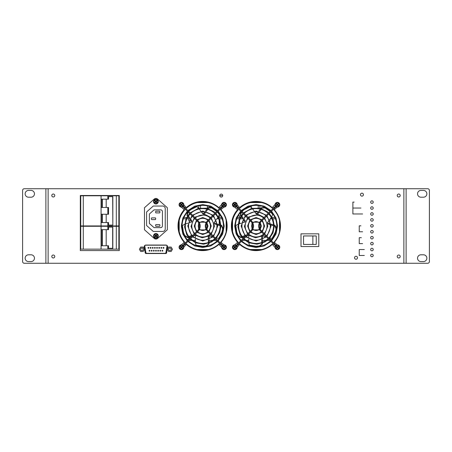 <?xml version="1.0" encoding="UTF-8"?>
<svg xmlns="http://www.w3.org/2000/svg" width="452" height="452" viewBox="0 0 452 452"><rect width="100%" height="100%" fill="white"/><g stroke="black" fill="none" stroke-linecap="round" stroke-linejoin="round"><path stroke-width="0.68" d="M276.743 226.785L276.025 226.785M182.438 226.785L182.111 226.785M184.495 235.69L184.648 235.255M274.053 235.255L274.584 235.255M271.771 239.487L270.132 239.487M188.733 237.673L188.733 239.481L187.083 239.487M145.098 252.193L145.838 252.193M165.98 252.193L166.72 252.193M273.42 209.293A24.142 24.142 0 0 1 273.46 242.814M272.889 243.391A24.142 24.142 0 0 1 239.289 243.43M238.718 242.86A24.142 24.142 0 0 1 238.758 209.253M239.334 208.677A24.142 24.142 0 0 1 272.85 208.722M220.062 209.293A24.142 24.142 0 0 1 220.096 242.814M219.525 243.391A24.142 24.142 0 0 1 185.93 243.43M185.354 242.86A24.142 24.142 0 0 1 185.393 209.253M185.97 208.677A24.142 24.142 0 0 1 219.486 208.722M89.869 226.277A1.48 1.48 0 0 1 89.846 225.938M92.807 225.938A1.48 1.48 0 0 1 92.784 226.277M154.059 227.638L149.386 223.486L149.386 213.999L154.059 209.852L160.652 209.852A1.78 1.78 0 0 1 162.432 211.626L162.432 225.859A1.78 1.78 0 0 1 160.652 227.638L154.059 227.638M155.234 217.898A0.424 0.424 0 0 1 155.657 218.322L155.657 219.169A0.424 0.424 0 0 1 155.234 219.593L151.844 219.593A0.424 0.424 0 0 1 151.42 219.169L151.42 218.322A0.424 0.424 0 0 1 151.844 217.898L155.234 217.898M159.466 224.587A0.424 0.424 0 0 1 159.889 225.011L159.889 225.859A0.424 0.424 0 0 1 159.466 226.282L156.081 226.282A0.424 0.424 0 0 1 155.657 225.859L155.657 225.011A0.424 0.424 0 0 1 156.081 224.587L159.466 224.587M159.466 211.208A0.424 0.424 0 0 1 159.889 211.626L159.889 212.474A0.424 0.424 0 0 1 159.466 212.898L156.081 212.898A0.424 0.424 0 0 1 155.657 212.474L155.657 211.626A0.424 0.424 0 0 1 156.081 211.208L159.466 211.208M165.229 228.91A2.542 2.542 0 0 1 162.686 231.447L153.262 231.447L146.595 225.52L146.595 211.965L153.262 206.039L162.686 206.039A2.542 2.542 0 0 1 165.229 208.581L165.229 228.91A2.542 2.542 0 0 1 162.686 231.447L153.262 231.447L146.595 225.52L146.595 211.965L153.262 206.039M246.425 208.214L245.685 208.214M266.539 208.214L265.629 208.214M260.968 208.214L259.894 208.214M259.877 208.208L259.815 205.722M258.256 205.496L258.194 207.937M251.385 207.276L251.352 205.942M213.174 208.214L212.27 208.214M209.039 207.27L209.016 206.361M207.423 205.92L207.366 208.214L206.536 208.214M200.581 207.943L200.524 205.507M198.959 205.739L198.727 208.214M193.066 208.214L192.32 208.214M272.358 213.293L271.759 213.293M257.278 213.293L255.781 213.293M240.453 213.293L239.859 213.293M219 213.293L218.401 213.293M203.914 213.293L202.417 213.293M187.094 213.293L186.501 213.293M249.764 206.389L249.753 206.79M222.717 195.569A1.48 1.48 0 0 1 220.497 196.857A1.48 1.48 0 0 1 220.497 194.287A1.48 1.48 0 0 1 222.717 195.569L219.751 195.569M312.863 235.95L316.247 235.95L316.247 244.425L312.863 244.425L312.863 235.95L303.541 235.95L303.541 244.425L303.541 235.95M301.004 246.538L301.004 233.837L318.79 233.837L318.79 246.538L301.004 246.538M303.541 244.425L312.863 244.425M316.247 235.95L316.247 244.425M275.449 218.802L272.833 218.802M271.946 218.802L270.29 218.802M242.764 218.802L240.272 218.802M239.39 218.802L236.769 218.802M222.09 218.802L219.469 218.802M218.582 218.802L216.932 218.802M189.405 218.802L186.913 218.802M186.026 218.802L183.41 218.802M183.93 217.531L186.636 217.531M187.557 217.531L188.484 217.531M218.858 217.531L221.565 217.531M237.294 217.531L239.995 217.531M240.922 217.531L241.843 217.531M272.223 217.531L274.923 217.531M270.042 219.141L270.042 220.536M270.042 223.457L270.042 223.78M270.042 238.249L270.042 239.402M269.895 240.402L267.318 240.402M265.945 240.402L262.505 240.402M248.741 240.402L246.272 240.402M244.905 240.402L242.323 240.402M216.536 240.402L213.954 240.402M212.587 240.402L209.146 240.402M195.377 240.402L192.914 240.402M191.541 240.402L188.959 240.402M238.153 215.836L239.554 215.836L239.554 217.531M239.554 220.655L239.554 223.723M188.733 220.751L188.733 218.802M220.7 215.836L219.226 215.836L219.226 217.531M219.226 224.604L219.226 220.412M267.392 222.791L269.121 220.418M269.669 219.661L271.262 217.463M271.782 216.745L272.669 214.502L270.663 212.05M270.093 211.474L265.041 207.909A20.244 20.244 0 0 0 264.296 207.558L261.307 207.75A19.029 19.029 0 0 1 262.12 208.005L265.041 207.909M262.12 208.005L261.635 208.671M261.132 209.366L259.606 211.468M259.086 212.18L257.493 214.378M262.584 235.825L265.392 236.741M266.284 237.029L266.646 237.147M268.341 237.695L268.878 237.871M269.72 238.147L272.138 238.294L275.279 232.288L276.053 229.006A20.244 20.244 0 0 0 276.155 228.187L275.048 225.401A19.029 19.029 0 0 1 275.059 226.26L274.33 226.023L273.019 219.248L269.273 213.44M248.741 235.215L248.741 238.136M248.741 239.08L248.741 241.809M248.741 242.696L249.346 245.142L256.03 246.278L259.392 245.995A20.244 20.244 0 0 0 260.205 245.843L262.505 243.927A19.029 19.029 0 0 1 261.697 244.199L259.392 245.995M245.046 221.938L242.306 222.83M241.413 223.118L238.825 223.96M237.978 224.237L235.791 225.582L236.775 232.288L238.085 235.402A20.244 20.244 0 0 0 238.481 236.125L241.012 237.724A19.029 19.029 0 0 1 240.504 237.04L238.085 235.402M256.51 214.299L254.787 211.926M254.239 211.174L252.64 208.977M252.12 208.259L250.205 206.649L244.131 209.655L242.046 211.395M272.635 237.611L272.641 237.605A20.244 20.244 0 0 1 272.138 238.294M267.431 222.926L270.104 223.796M270.963 224.073L273.483 224.893M274.307 225.164L275.048 225.401M261.697 244.199L261.697 243.374M261.697 242.521L261.697 239.933M261.697 239.057L261.697 236.362M240.82 216.124L240.272 215.367A19.029 19.029 0 0 1 240.763 214.672L241.571 211.864M240.763 214.672L241.306 215.412M241.809 216.107L243.334 218.209M243.854 218.921L245.447 221.113M240.504 237.04L241.379 236.752M242.193 236.492L244.656 235.69M245.492 235.419L246.476 235.096M256.544 214.299L258.205 212.022M258.736 211.287L260.301 209.135M260.81 208.434L261.307 207.75M245.086 221.994L243.43 219.712M242.893 218.977L241.334 216.83M248.775 235.204L246.911 235.808M245.216 236.356L242.724 237.17M241.899 237.436L241.012 237.724M262.505 235.882L262.505 238.679M262.505 239.583L262.505 242.227M262.505 243.091L262.505 243.927M273.517 225.757L271.053 224.955M270.217 224.684L267.646 223.847M241.475 211.965A20.244 20.244 0 0 0 241.006 212.463L240.272 215.367M249.397 206.909L249.391 206.909A20.244 20.244 0 0 1 250.205 206.649M235.791 226.435L235.791 226.435A20.244 20.244 0 0 1 235.791 225.582M275.059 226.26L276.053 229.006M250.154 245.408L250.154 245.408A20.244 20.244 0 0 1 249.346 245.142M263.228 202.552L248.594 202.552M279.511 232.927L279.511 219.18M248.764 249.515L263.2 249.515M232.548 218.485L232.548 233.458M250.945 201.942L260.883 201.942M280.116 221.785L280.116 230.322M260.804 250.125L251.159 250.125M231.938 231.192L231.938 220.751M259.877 228.407A4.452 4.452 0 0 0 259.877 223.667M259.307 222.932A4.452 4.452 0 0 0 252.911 222.932M252.34 223.667A4.452 4.452 0 0 0 252.34 228.407M252.911 229.136A4.452 4.452 0 0 0 259.307 229.136M261.827 231.181A7.695 7.695 0 0 0 261.827 220.887M261.256 220.316A7.695 7.695 0 0 0 250.967 220.316M250.391 220.887A7.695 7.695 0 0 0 250.391 231.181M250.967 231.757A7.695 7.695 0 0 0 261.25 231.757M264.121 233.475A10.933 10.933 0 0 0 264.121 218.593M263.544 218.022A10.933 10.933 0 0 0 248.673 218.022M248.103 218.593A10.933 10.933 0 0 0 248.103 233.475M248.673 234.046A10.933 10.933 0 0 0 263.544 234.046M266.409 235.769A14.17 14.17 0 0 0 266.409 216.305M265.838 215.728A14.17 14.17 0 0 0 246.38 215.728M245.809 216.305A14.17 14.17 0 0 0 245.809 235.769M246.38 236.339A14.17 14.17 0 0 0 265.838 236.339M268.703 238.057A17.408 17.408 0 0 0 268.703 214.011M268.126 213.44A17.408 17.408 0 0 0 244.091 213.44M243.521 214.011A17.408 17.408 0 0 0 243.521 238.057M244.091 238.628A17.408 17.408 0 0 0 268.126 238.628M270.991 240.345A20.651 20.651 0 0 0 270.991 211.722M270.42 211.146A20.651 20.651 0 0 0 241.797 211.146M241.227 211.722A20.651 20.651 0 0 0 241.227 240.345M241.803 240.922A20.651 20.651 0 0 0 270.42 240.922M275.471 206.101L274.748 206.824L275.325 207.4L274.98 207.739A0.407 0.407 0 0 0 274.98 207.169A0.407 0.407 0 0 0 274.409 207.169A0.407 0.407 0 0 0 274.409 207.739A0.407 0.407 0 0 0 274.98 207.739L274.635 208.084L274.059 207.508L260.832 220.74L261.403 221.31A6.678 6.678 0 0 0 261.403 230.757L260.832 231.334C257.928 227.802 257.928 224.271 260.832 220.74M274.98 207.739A0.407 0.407 0 0 0 274.98 207.169M261.403 221.31L274.63 208.084L274.347 207.796M274.404 244.329A0.407 0.407 0 0 0 274.404 244.905A0.407 0.407 0 0 0 274.974 244.905A0.407 0.407 0 0 0 274.974 244.329A0.407 0.407 0 0 0 274.404 244.329M274.404 244.905A0.407 0.407 0 0 0 274.974 244.905A0.407 0.407 0 0 0 274.974 244.329L274.63 243.99L274.059 244.56L275.432 245.933M236.741 206.095L237.469 206.824L236.899 207.4L237.582 208.084L250.815 221.31L251.391 220.74L238.159 207.508L237.588 208.084L238.159 207.513L237.814 207.169A0.407 0.407 0 0 1 237.814 207.739A0.407 0.407 0 0 1 237.238 207.739A0.407 0.407 0 0 1 237.238 207.169A0.407 0.407 0 0 1 237.814 207.169L237.814 207.169A0.407 0.407 0 0 0 237.238 207.169M250.815 221.31A6.678 6.678 0 0 1 250.815 230.757L251.391 231.334C254.295 227.802 254.295 224.271 251.391 220.74M237.588 243.99L238.159 244.56L237.82 244.905A0.407 0.407 0 0 1 237.243 244.905A0.407 0.407 0 0 1 237.243 244.329A0.407 0.407 0 0 1 237.82 244.329A0.407 0.407 0 0 1 237.82 244.905A0.407 0.407 0 0 1 237.243 244.905A0.407 0.407 0 0 1 237.243 244.329L250.815 230.757M278.782 246.233L277.765 247.25L278.782 248.267L278.426 248.628L277.404 247.611L276.387 248.628L276.031 248.267L277.048 247.25L276.031 246.233L276.387 245.871L277.404 246.888L278.426 245.871L278.782 246.233M275.036 247.25A2.373 2.373 0 0 0 277.404 249.623A2.373 2.373 0 0 0 279.777 247.25A2.373 2.373 0 0 0 277.404 244.877A2.373 2.373 0 0 0 275.036 247.25M236.181 246.233L235.159 247.25L236.181 248.267L235.82 248.628L234.803 247.611L233.786 248.628L233.424 248.267L234.441 247.25L233.424 246.233L233.786 245.871L234.803 246.888L235.82 245.871L236.181 246.233M232.43 247.25A2.373 2.373 0 0 0 234.803 249.623A2.373 2.373 0 0 0 237.176 247.25A2.373 2.373 0 0 0 234.803 244.877A2.373 2.373 0 0 0 232.43 247.25M278.782 203.711L277.765 204.728L278.782 205.75L278.426 206.106L277.404 205.089L276.387 206.106L276.031 205.75L277.048 204.728L276.031 203.711L276.387 203.355L277.404 204.372L278.426 203.355L278.782 203.711M275.036 204.728A2.373 2.373 0 0 0 277.404 207.101A2.373 2.373 0 0 0 279.777 204.728A2.373 2.373 0 0 0 277.404 202.36A2.373 2.373 0 0 0 275.036 204.728M236.181 203.711L235.159 204.728L236.181 205.75L235.82 206.106L234.803 205.089L233.786 206.106L233.424 205.75L234.441 204.728L233.424 203.711L233.786 203.355L234.803 204.372L235.82 203.355L236.181 203.711M232.43 204.728A2.373 2.373 0 0 0 234.803 207.101A2.373 2.373 0 0 0 237.176 204.728A2.373 2.373 0 0 0 234.803 202.36A2.373 2.373 0 0 0 232.43 204.728M152.087 250.73A0.424 0.424 0 0 1 151.663 251.154A0.424 0.424 0 0 1 151.239 250.73A0.424 0.424 0 0 1 151.663 250.306A0.424 0.424 0 0 1 152.087 250.73M148.849 247.849A0.424 0.424 0 0 1 148.431 248.272A0.424 0.424 0 0 1 148.007 247.849A0.424 0.424 0 0 1 148.431 247.425A0.424 0.424 0 0 1 148.849 247.849M153.155 247.849A0.424 0.424 0 0 1 152.731 248.272A0.424 0.424 0 0 1 152.307 247.849A0.424 0.424 0 0 1 152.731 247.425A0.424 0.424 0 0 1 153.155 247.849M156.392 250.73A0.424 0.424 0 0 1 155.968 251.154A0.424 0.424 0 0 1 155.544 250.73A0.424 0.424 0 0 1 155.968 250.306A0.424 0.424 0 0 1 156.392 250.73M160.692 250.73A0.424 0.424 0 0 1 160.268 251.154A0.424 0.424 0 0 1 159.844 250.73A0.424 0.424 0 0 1 160.268 250.306A0.424 0.424 0 0 1 160.692 250.73M157.46 247.849A0.424 0.424 0 0 1 157.036 248.272A0.424 0.424 0 0 1 156.612 247.849A0.424 0.424 0 0 1 157.036 247.425A0.424 0.424 0 0 1 157.46 247.849M161.76 247.849A0.424 0.424 0 0 1 161.336 248.272A0.424 0.424 0 0 1 160.912 247.849A0.424 0.424 0 0 1 161.336 247.425A0.424 0.424 0 0 1 161.76 247.849M163.912 247.849A0.424 0.424 0 0 1 163.488 248.272A0.424 0.424 0 0 1 163.065 247.849A0.424 0.424 0 0 1 163.488 247.425A0.424 0.424 0 0 1 163.912 247.849M159.607 247.849A0.424 0.424 0 0 1 159.183 248.272A0.424 0.424 0 0 1 158.759 247.849A0.424 0.424 0 0 1 159.183 247.425A0.424 0.424 0 0 1 159.607 247.849M162.844 250.73A0.424 0.424 0 0 1 162.421 251.154A0.424 0.424 0 0 1 161.997 250.73A0.424 0.424 0 0 1 162.421 250.306A0.424 0.424 0 0 1 162.844 250.73M158.539 250.73A0.424 0.424 0 0 1 158.121 251.154A0.424 0.424 0 0 1 157.697 250.73A0.424 0.424 0 0 1 158.121 250.306A0.424 0.424 0 0 1 158.539 250.73M155.307 247.849A0.424 0.424 0 0 1 154.883 248.272A0.424 0.424 0 0 1 154.46 247.849A0.424 0.424 0 0 1 154.883 247.425A0.424 0.424 0 0 1 155.307 247.849M151.002 247.849A0.424 0.424 0 0 1 150.578 248.272A0.424 0.424 0 0 1 150.154 247.849A0.424 0.424 0 0 1 150.578 247.425A0.424 0.424 0 0 1 151.002 247.849M154.239 250.73A0.424 0.424 0 0 1 153.816 251.154A0.424 0.424 0 0 1 153.392 250.73A0.424 0.424 0 0 1 153.816 250.306A0.424 0.424 0 0 1 154.239 250.73M149.934 250.73A0.424 0.424 0 0 1 149.51 251.154A0.424 0.424 0 0 1 149.087 250.73A0.424 0.424 0 0 1 149.51 250.306A0.424 0.424 0 0 1 149.934 250.73M165.104 253.335L146.714 253.335A0.814 0.814 0 0 1 145.911 252.657L144.826 246.154A0.814 0.814 0 0 1 145.629 245.204L166.189 245.204A0.814 0.814 0 0 1 166.991 246.154L165.907 252.657A0.814 0.814 0 0 1 165.104 253.335M171.155 249.272A1.271 1.271 0 0 1 169.884 250.544A1.271 1.271 0 0 1 168.613 249.272A1.271 1.271 0 0 1 169.884 248.001A1.271 1.271 0 0 1 171.155 249.272A1.271 1.271 0 0 0 169.884 248.024A1.271 1.271 0 0 0 168.613 249.284M167.347 249.272L168.613 247.069L171.155 247.069L172.427 249.272L171.155 251.47L168.613 251.47L167.347 249.272M143.205 249.272A1.271 1.271 0 0 1 141.934 250.544A1.271 1.271 0 0 1 140.662 249.272A1.271 1.271 0 0 1 141.934 248.001A1.271 1.271 0 0 1 143.205 249.272A1.271 1.271 0 0 0 141.934 248.024A1.271 1.271 0 0 0 140.662 249.284M139.391 249.272L140.662 247.069L143.205 247.069L144.476 249.272L143.205 251.47L140.662 251.47L139.391 249.272M214.033 222.791L215.757 220.418M216.305 219.661L217.904 217.463M218.423 216.745L219.305 214.502L217.305 212.05M216.734 211.474L211.677 207.909A20.244 20.244 0 0 0 210.931 207.558L207.943 207.75A19.029 19.029 0 0 1 208.756 208.005L211.677 207.909M208.756 208.005L208.276 208.671M207.773 209.366L206.242 211.468M205.728 212.18L204.134 214.378M209.225 235.825L212.033 236.741M212.92 237.029L213.282 237.147M214.982 237.695L215.514 237.871M216.361 238.147L218.774 238.294L221.921 232.288L222.695 229.006A20.244 20.244 0 0 0 222.796 228.187L221.683 225.401A19.029 19.029 0 0 1 221.695 226.26L220.966 226.023L219.655 219.248L215.915 213.44M195.377 235.215L195.377 238.136M195.377 239.08L195.377 241.809M195.377 242.696L195.987 245.142L202.665 246.278L206.033 245.995A20.244 20.244 0 0 0 206.841 245.843L209.146 243.927A19.029 19.029 0 0 1 208.338 244.199L206.033 245.995M191.688 221.938L188.947 222.83M188.055 223.118L185.461 223.96M184.619 224.237L182.427 225.582L183.416 232.288L184.721 235.402A20.244 20.244 0 0 0 185.117 236.125L187.653 237.724A19.029 19.029 0 0 1 187.145 237.04L184.721 235.402M203.151 214.299L201.422 211.926M200.874 211.174L199.281 208.977M198.761 208.259L196.84 206.649L190.767 209.655L188.687 211.395M219.276 237.611L219.276 237.605A20.244 20.244 0 0 1 218.774 238.294M214.073 222.926L216.74 223.796M217.598 224.073L220.118 224.893M220.949 225.164L221.683 225.401M208.338 244.199L208.338 243.374M208.338 242.521L208.338 239.933M208.338 239.057L208.338 236.362M187.461 216.124L186.908 215.367A19.029 19.029 0 0 1 187.405 214.672L188.213 211.864M187.405 214.672L187.947 215.412M188.45 216.107L189.976 218.209M190.495 218.921L192.089 221.113M187.145 237.04L188.015 236.752M188.829 236.492L191.292 235.69M192.128 235.419L193.117 235.096M203.185 214.299L204.841 212.022M205.377 211.287L206.937 209.135M207.451 208.434L207.943 207.75M191.727 221.994L190.066 219.712M189.535 218.977L187.97 216.83M195.411 235.204L193.552 235.808M191.857 236.356L189.365 237.17M188.54 237.436L187.653 237.724M209.146 235.882L209.146 238.679M209.146 239.583L209.146 242.227M209.146 243.091L209.146 243.927M220.158 225.757L217.689 224.955M216.853 224.684L214.282 223.847M188.111 211.965A20.244 20.244 0 0 0 187.648 212.463L186.908 215.367M196.032 206.909L196.032 206.909A20.244 20.244 0 0 1 196.84 206.649M182.427 226.435L182.427 226.435A20.244 20.244 0 0 1 182.427 225.582M221.695 226.26L222.695 229.006M196.795 245.408L196.795 245.408A20.244 20.244 0 0 1 195.987 245.142M209.869 202.552L195.236 202.552M226.153 232.927L226.153 219.18M195.4 249.515L209.841 249.515M179.184 218.485L179.184 233.458M197.58 201.942L207.519 201.942M226.757 221.785L226.757 230.322M207.44 250.125L197.801 250.125M178.58 231.192L178.58 220.751M206.519 228.407A4.452 4.452 0 0 0 206.519 223.667M205.948 222.932A4.452 4.452 0 0 0 199.552 222.932M198.976 223.667A4.452 4.452 0 0 0 198.976 228.407M199.552 229.136A4.452 4.452 0 0 0 205.948 229.136M208.462 231.181A7.695 7.695 0 0 0 208.462 220.887M207.892 220.316A7.695 7.695 0 0 0 197.603 220.316M197.032 220.887A7.695 7.695 0 0 0 197.032 231.181M197.603 231.757A7.695 7.695 0 0 0 207.892 231.757M210.756 233.475A10.933 10.933 0 0 0 210.756 218.593M210.186 218.022A10.933 10.933 0 0 0 195.315 218.022M194.739 218.593A10.933 10.933 0 0 0 194.739 233.475M195.315 234.046A10.933 10.933 0 0 0 210.186 234.046M213.05 235.769A14.17 14.17 0 0 0 213.05 216.305M212.474 215.728A14.17 14.17 0 0 0 193.021 215.728M192.45 216.305A14.17 14.17 0 0 0 192.45 235.769M193.021 236.339A14.17 14.17 0 0 0 212.474 236.339M215.338 238.057A17.408 17.408 0 0 0 215.338 214.011M214.768 213.44A17.408 17.408 0 0 0 190.727 213.44M190.156 214.011A17.408 17.408 0 0 0 190.156 238.057M190.727 238.628A17.408 17.408 0 0 0 214.768 238.628M217.632 240.345A20.651 20.651 0 0 0 217.632 211.722M217.056 211.146A20.651 20.651 0 0 0 188.439 211.146M187.868 211.722A20.651 20.651 0 0 0 187.868 240.345M188.439 240.922A20.651 20.651 0 0 0 217.056 240.922M220.988 207.801L220.695 207.508L207.468 220.74L208.039 221.31A6.678 6.678 0 0 0 208.039 230.757L207.468 231.334C204.564 227.802 204.564 224.271 207.468 220.74M221.045 207.739A0.407 0.407 0 0 0 221.616 207.739A0.407 0.407 0 0 0 221.616 207.169A0.407 0.407 0 0 0 221.045 207.169A0.407 0.407 0 0 0 221.045 207.739M208.039 221.31L221.616 207.739A0.407 0.407 0 0 0 221.616 207.169A0.407 0.407 0 0 0 221.045 207.169L220.7 207.513M221.039 244.329A0.407 0.407 0 0 0 221.039 244.905A0.407 0.407 0 0 0 221.616 244.905A0.407 0.407 0 0 0 221.616 244.329A0.407 0.407 0 0 0 221.039 244.329M221.039 244.905A0.407 0.407 0 0 0 221.616 244.905A0.407 0.407 0 0 0 221.616 244.329L221.271 243.99L220.695 244.56L222.073 245.933M183.376 206.095L184.105 206.824L183.535 207.4L197.456 221.31L198.027 220.74L184.8 207.508L184.224 208.084L184.795 207.513L184.45 207.169A0.407 0.407 0 0 1 184.45 207.739A0.407 0.407 0 0 1 183.879 207.739A0.407 0.407 0 0 1 183.879 207.169A0.407 0.407 0 0 1 184.45 207.169L184.45 207.169A0.407 0.407 0 0 0 183.879 207.169M197.456 221.31A6.678 6.678 0 0 1 197.456 230.757L198.027 231.334C200.931 227.802 200.931 224.271 198.027 220.74M184.224 243.99L184.8 244.56L184.456 244.905A0.407 0.407 0 0 1 183.885 244.905A0.407 0.407 0 0 1 183.885 244.329A0.407 0.407 0 0 1 184.456 244.329A0.407 0.407 0 0 1 184.456 244.905A0.407 0.407 0 0 1 183.885 244.905A0.407 0.407 0 0 1 183.885 244.329L197.456 230.757M225.424 246.233L224.401 247.25L225.424 248.267L225.062 248.628L224.045 247.611L223.028 248.628L222.666 248.267L223.683 247.25L222.666 246.233L223.028 245.871L224.045 246.888L225.062 245.871L225.424 246.233M221.672 247.25A2.373 2.373 0 0 0 224.045 249.623A2.373 2.373 0 0 0 226.418 247.25A2.373 2.373 0 0 0 224.045 244.877A2.373 2.373 0 0 0 221.672 247.25M182.817 246.233L181.8 247.25L182.817 248.267L182.455 248.628L181.438 247.611L180.421 248.628L180.06 248.267L181.082 247.25L180.06 246.233L180.421 245.871L181.438 246.888L182.455 245.871L182.817 246.233M179.071 247.25A2.373 2.373 0 0 0 181.438 249.623A2.373 2.373 0 0 0 183.811 247.25A2.373 2.373 0 0 0 181.438 244.877A2.373 2.373 0 0 0 179.071 247.25M225.424 203.711L224.401 204.728L225.424 205.75L225.062 206.106L224.045 205.089L223.028 206.106L222.666 205.75L223.683 204.728L222.666 203.711L223.028 203.355L224.045 204.372L225.062 203.355L225.424 203.711M221.672 204.728A2.373 2.373 0 0 0 224.045 207.101A2.373 2.373 0 0 0 226.418 204.728A2.373 2.373 0 0 0 224.045 202.36A2.373 2.373 0 0 0 221.672 204.728M182.817 203.711L181.8 204.728L182.817 205.75L182.455 206.106L181.438 205.089L180.421 206.106L180.06 205.75L181.082 204.728L180.06 203.711L180.421 203.355L181.438 204.372L182.455 203.355L182.817 203.711M179.071 204.728A2.373 2.373 0 0 0 181.438 207.101A2.373 2.373 0 0 0 183.811 204.728A2.373 2.373 0 0 0 181.438 202.36A2.373 2.373 0 0 0 179.071 204.728M403.873 263.267L406.116 263.267L406.116 188.733L403.873 188.733L403.873 263.267L45.884 263.267L45.884 188.733L403.873 188.733M406.116 188.733L427.705 188.733A1.695 1.695 0 0 1 429.4 190.428L429.4 261.572A1.695 1.695 0 0 1 427.705 263.267L406.116 263.267M420.931 254.798A3.39 3.39 0 0 0 417.541 258.188A3.39 3.39 0 0 0 420.931 261.572L423.473 261.572A3.39 3.39 0 0 0 426.857 258.188A3.39 3.39 0 0 0 423.473 254.798L420.931 254.798M423.473 197.202A3.39 3.39 0 0 0 426.857 193.812A3.39 3.39 0 0 0 423.473 190.428L420.931 190.428A3.39 3.39 0 0 0 417.541 193.812A3.39 3.39 0 0 0 420.931 197.202L423.473 197.202M45.884 188.733L24.295 188.733A1.695 1.695 0 0 0 22.6 190.428L22.6 261.572A1.695 1.695 0 0 0 24.295 263.267L45.884 263.267M31.069 254.798A3.39 3.39 0 0 1 34.459 258.188A3.39 3.39 0 0 1 31.069 261.572L28.527 261.572A3.39 3.39 0 0 1 25.142 258.188A3.39 3.39 0 0 1 28.527 254.798L31.069 254.798M28.527 197.202A3.39 3.39 0 0 1 25.142 193.812A3.39 3.39 0 0 1 28.527 190.428L31.069 190.428A3.39 3.39 0 0 1 34.459 193.812A3.39 3.39 0 0 1 31.069 197.202L28.527 197.202M157.29 234.876L156.268 235.893L157.29 236.916L156.929 237.272L155.912 236.255L154.895 237.272L154.533 236.916L155.55 235.893L154.533 234.876L154.895 234.52L155.912 235.537L156.929 234.52L157.29 234.876M153.539 235.893A2.373 2.373 0 0 0 155.912 238.266A2.373 2.373 0 0 0 158.279 235.893A2.373 2.373 0 0 0 155.912 233.526A2.373 2.373 0 0 0 153.539 235.893M157.29 200.575L156.268 201.592L157.29 202.609L156.929 202.971L155.912 201.954L154.895 202.971L154.533 202.609L155.55 201.592L154.533 200.575L154.895 200.213L155.912 201.23L156.929 200.213L157.29 200.575M153.539 201.592A2.373 2.373 0 0 0 155.912 203.965A2.373 2.373 0 0 0 158.279 201.592A2.373 2.373 0 0 0 155.912 199.219A2.373 2.373 0 0 0 153.539 201.592M119.277 250.561L80.315 250.561L80.315 195.507L119.277 195.507L119.277 250.561M48.127 263.267L48.127 188.733M54.754 195.507A1.48 1.48 0 0 0 52.534 194.224A1.48 1.48 0 0 0 52.534 196.789A1.48 1.48 0 0 0 54.754 195.507M400.206 256.493A1.48 1.48 0 0 0 397.986 255.21A1.48 1.48 0 0 0 397.986 257.776A1.48 1.48 0 0 0 400.206 256.493M145.205 252.821A0.847 0.847 0 0 0 146.041 253.527L165.782 253.527A0.847 0.847 0 0 0 166.618 252.821L167.579 247.029A1.695 1.695 0 0 0 165.912 245.057L145.911 245.057A1.695 1.695 0 0 0 144.239 247.029L145.205 252.821M400.206 195.507A1.48 1.48 0 0 0 397.986 194.224A1.48 1.48 0 0 0 397.986 196.789A1.48 1.48 0 0 0 400.206 195.507M54.754 256.493A1.48 1.48 0 0 0 52.534 255.21A1.48 1.48 0 0 0 52.534 257.776A1.48 1.48 0 0 0 54.754 256.493M277.234 207.095L274.579 209.468A0.424 0.424 0 0 0 274.556 210.039A24.561 24.561 0 0 1 274.624 241.984A0.424 0.424 0 0 0 274.647 242.56L277.257 244.882M275.042 247.447L272.579 244.679A0.424 0.424 0 0 0 272.002 244.656A24.561 24.561 0 0 1 239.972 244.668A0.424 0.424 0 0 0 239.396 244.69L237.17 247.193M234.741 244.877L237.311 242.583A0.424 0.424 0 0 0 237.334 242.006A24.561 24.561 0 0 1 237.289 209.994A0.424 0.424 0 0 0 237.266 209.417L234.661 207.095M237.17 204.858L239.362 207.321A0.424 0.424 0 0 0 239.939 207.344A24.561 24.561 0 0 1 271.923 207.372A0.424 0.424 0 0 0 272.499 207.349L275.048 204.496M223.87 207.095L221.214 209.468A0.424 0.424 0 0 0 221.192 210.039A24.561 24.561 0 0 1 221.265 241.984A0.424 0.424 0 0 0 221.288 242.56L223.898 244.882M221.683 247.447L219.214 244.679A0.424 0.424 0 0 0 218.638 244.656A24.561 24.561 0 0 1 186.614 244.668A0.424 0.424 0 0 0 186.038 244.69L183.811 247.193M181.376 244.877L183.953 242.583A0.424 0.424 0 0 0 183.975 242.006A24.561 24.561 0 0 1 183.924 209.994A0.424 0.424 0 0 0 183.902 209.417L181.303 207.095M183.806 204.858L185.998 207.321A0.424 0.424 0 0 0 186.574 207.344A24.561 24.561 0 0 1 218.565 207.372A0.424 0.424 0 0 0 219.135 207.349L221.683 204.496M373.211 255.476A1.271 1.271 0 0 0 371.301 254.374A1.271 1.271 0 0 0 371.301 256.578A1.271 1.271 0 0 0 373.211 255.476M357.498 257.764A1.48 1.48 0 0 0 355.272 256.482A1.48 1.48 0 0 0 355.272 259.047A1.48 1.48 0 0 0 357.498 257.764M373.211 237.69A1.271 1.271 0 0 0 371.301 236.588A1.271 1.271 0 0 0 371.301 238.792A1.271 1.271 0 0 0 373.211 237.69M373.211 225.83A1.271 1.271 0 0 0 371.301 224.729A1.271 1.271 0 0 0 371.301 226.932A1.271 1.271 0 0 0 373.211 225.83M373.211 208.044A1.271 1.271 0 0 0 371.301 206.943A1.271 1.271 0 0 0 371.301 209.146A1.271 1.271 0 0 0 373.211 208.044M373.211 213.971A1.271 1.271 0 0 0 371.301 212.869A1.271 1.271 0 0 0 371.301 215.073A1.271 1.271 0 0 0 373.211 213.971M363.425 194.659A1.48 1.48 0 0 0 361.204 193.377A1.48 1.48 0 0 0 361.204 195.942A1.48 1.48 0 0 0 363.425 194.659M373.211 202.112A1.271 1.271 0 0 0 371.301 201.016A1.271 1.271 0 0 0 371.301 203.214A1.271 1.271 0 0 0 373.211 202.112M373.211 219.904A1.271 1.271 0 0 0 371.301 218.802A1.271 1.271 0 0 0 371.301 221A1.271 1.271 0 0 0 373.211 219.904M373.211 231.757A1.271 1.271 0 0 0 371.301 230.661A1.271 1.271 0 0 0 371.301 232.859A1.271 1.271 0 0 0 373.211 231.757M373.211 243.617A1.271 1.271 0 0 0 371.301 242.515A1.271 1.271 0 0 0 371.301 244.718A1.271 1.271 0 0 0 373.211 243.617M373.211 249.549A1.271 1.271 0 0 0 371.301 248.447A1.271 1.271 0 0 0 371.301 250.645A1.271 1.271 0 0 0 373.211 249.549M84.976 225.938L84.976 226.277M114.616 225.938L114.616 226.277M112.672 225.09L108.52 225.09L108.52 222.548L101.067 222.548L101.067 214.248L108.52 214.248L108.52 207.474L101.067 207.474L101.067 199.174L108.52 199.174L108.52 196.631L112.842 196.631L112.842 225.09L112.672 196.631M101.915 214.248L101.915 222.548M102.338 222.548L102.338 214.248M106.18 222.548L106.18 214.248M107.842 222.548L107.842 225.938L101.067 225.938L101.067 222.548M119.277 225.938L118.853 225.938L118.853 195.784L107.842 195.784L107.842 199.174M107.842 225.938L118.853 225.938M80.315 225.938L101.067 225.938M101.915 199.174L101.915 207.474M102.338 207.474L102.338 199.174M106.18 207.474L106.18 199.174M101.067 199.174L101.067 195.784L80.315 195.784M101.067 214.248L101.067 207.474M107.842 207.474L107.842 214.248M107.842 195.784L101.067 195.784M80.739 225.938L80.739 195.784M119.277 195.784L118.853 195.784M101.067 229.661L108.52 229.661L108.52 227.124L112.842 227.124L112.842 248.295L108.52 248.295L108.52 245.758L101.067 245.758L101.067 226.277L119.277 226.277M101.915 229.661L101.915 245.758M102.338 245.758L102.338 229.661M106.18 245.758L106.18 229.661M80.315 249.142L80.739 249.142L80.739 226.277L101.067 226.277M80.739 249.142L101.067 249.142L101.067 245.758M107.842 245.758L107.842 249.142L118.853 249.142L118.853 226.277M107.842 226.277L107.842 229.661M101.067 249.142L107.842 249.142M80.315 226.277L80.739 226.277M118.853 249.142L119.277 249.142M112.672 248.295L112.672 227.124M154.222 199.072L144.476 207.734L144.476 229.757L154.222 238.419A2.542 2.542 0 0 0 157.601 238.419L167.347 229.757L167.347 207.734L157.601 199.072A2.542 2.542 0 0 0 154.222 199.072M162.686 206.039A2.542 2.542 0 0 1 165.229 208.581M364.318 255.476L359.233 255.476L359.233 249.549L364.318 249.549M362.623 243.617L359.233 243.617L359.233 237.69L361.351 237.69M362.623 231.757L359.233 231.757L359.233 225.83L360.928 225.83M362.623 213.971L352.882 213.971L352.882 202.112L354.153 202.112M360.928 208.044L352.882 208.044M239.198 207.14A25.306 25.306 0 0 0 238.47 207.818M237.893 208.389A25.306 25.306 0 0 0 237.085 209.259M237.074 242.797A25.306 25.306 0 0 0 237.893 243.684M238.47 244.255A25.306 25.306 0 0 0 239.193 244.922M272.827 244.961A25.306 25.306 0 0 0 273.675 244.176M274.245 243.6A25.306 25.306 0 0 0 274.957 242.831M274.901 209.174A25.306 25.306 0 0 0 274.245 208.468M273.675 207.897A25.306 25.306 0 0 0 272.765 207.056M274.974 244.329L275.319 244.673L274.748 245.25M236.226 245.351L236.899 244.673L237.475 245.25L237.82 244.905M277.404 245.3A1.949 1.949 0 0 1 279.353 247.25A1.949 1.949 0 0 1 277.404 249.199A1.949 1.949 0 0 1 275.46 247.25A1.949 1.949 0 0 1 277.404 245.3M234.803 245.3A1.949 1.949 0 0 1 236.752 247.25A1.949 1.949 0 0 1 234.803 249.199A1.949 1.949 0 0 1 232.853 247.25A1.949 1.949 0 0 1 234.803 245.3M277.404 202.784A1.949 1.949 0 0 1 279.353 204.728A1.949 1.949 0 0 1 277.404 206.677A1.949 1.949 0 0 1 275.46 204.728A1.949 1.949 0 0 1 277.404 202.784M234.803 202.784A1.949 1.949 0 0 1 236.752 204.728A1.949 1.949 0 0 1 234.803 206.677A1.949 1.949 0 0 1 232.853 204.728A1.949 1.949 0 0 1 234.803 202.784M185.84 207.14A25.306 25.306 0 0 0 185.105 207.818M184.535 208.389A25.306 25.306 0 0 0 183.727 209.259M183.71 242.797A25.306 25.306 0 0 0 184.535 243.684M185.105 244.255A25.306 25.306 0 0 0 185.828 244.922M219.463 244.961A25.306 25.306 0 0 0 220.31 244.176M220.881 243.6A25.306 25.306 0 0 0 221.593 242.831M221.536 209.174A25.306 25.306 0 0 0 220.881 208.468M220.31 207.897A25.306 25.306 0 0 0 219.401 207.056M222.113 206.101L221.39 206.824L221.96 207.4L222.683 206.671M221.616 244.329L221.955 244.673L221.384 245.25M182.862 245.351L183.54 244.673L184.111 245.25L184.456 244.905M224.045 245.3A1.949 1.949 0 0 1 225.994 247.25A1.949 1.949 0 0 1 224.045 249.199A1.949 1.949 0 0 1 222.096 247.25A1.949 1.949 0 0 1 224.045 245.3M181.438 245.3A1.949 1.949 0 0 1 183.388 247.25A1.949 1.949 0 0 1 181.438 249.199A1.949 1.949 0 0 1 179.489 247.25A1.949 1.949 0 0 1 181.438 245.3M224.045 202.784A1.949 1.949 0 0 1 225.994 204.728A1.949 1.949 0 0 1 224.045 206.677A1.949 1.949 0 0 1 222.096 204.728A1.949 1.949 0 0 1 224.045 202.784M181.438 202.784A1.949 1.949 0 0 1 183.388 204.728A1.949 1.949 0 0 1 181.438 206.677A1.949 1.949 0 0 1 179.489 204.728A1.949 1.949 0 0 1 181.438 202.784M155.912 233.95A1.949 1.949 0 0 1 157.861 235.893A1.949 1.949 0 0 1 155.912 237.842A1.949 1.949 0 0 1 153.962 235.893A1.949 1.949 0 0 1 155.912 233.95M155.912 199.643A1.949 1.949 0 0 1 157.861 201.592A1.949 1.949 0 0 1 155.912 203.541A1.949 1.949 0 0 1 153.962 201.592A1.949 1.949 0 0 1 155.912 199.643M87.513 225.938L87.513 226.277M90.055 225.938L90.055 226.277M112.079 225.938L112.079 226.277M83.281 225.938L83.281 195.784M116.311 225.938L116.311 195.784M83.281 249.142L83.281 226.277M116.311 249.142L116.311 226.277M260.273 229.254L261.375 226.034L260.273 222.813M259.702 222.186L252.521 222.186M251.945 222.813L251.945 229.254M252.521 229.882L259.702 229.882M262.397 231.757L264.612 226.034L262.397 220.316M261.827 219.74L256.109 217.531L250.391 219.74M249.82 220.316L247.606 226.034L249.82 231.757M250.391 232.328L256.109 234.537L261.827 232.328M264.691 234.046L267.85 226.034L264.691 218.022M264.121 217.452L258.668 214.576L248.628 216.988L248.103 217.452M247.526 218.022L244.374 226.401L247.526 234.046M248.103 234.622L248.911 235.311L255.555 237.763L262.403 235.95L264.121 234.622M266.985 236.339L271.093 226.034L266.985 215.728M266.409 215.158L256.109 211.056L245.809 215.158M245.238 215.728L241.131 226.034L245.238 236.339M245.809 236.91L256.109 241.012L266.409 236.91M268.703 212.869L267.279 211.638L259.804 208.191L251.578 208.389L243.521 212.869M242.944 213.44L239.39 218.796L237.91 226.893L240.142 234.814L242.944 238.628M243.521 239.204L248.877 242.758L256.968 244.233L264.889 242.001L268.703 239.204M269.273 238.628L273.019 232.82L274.33 226.034M271.562 240.922L276.008 234.063L277.568 226.034L276.008 218.011L271.567 211.146M270.991 210.575L264.132 206.135L256.109 204.575L248.086 206.135L241.227 210.575M240.656 211.146L236.21 218.011L234.65 226.034L236.21 234.063L240.656 240.922M241.227 241.492L248.086 245.939L256.109 247.493L264.132 245.939L270.991 241.492M274.065 207.513L274.748 206.824M275.325 207.4L276.048 206.671M260.832 231.334L274.059 244.56M261.403 230.757L274.63 243.99M275.319 244.673L275.991 245.346M236.17 206.671L236.899 207.4M237.469 206.824L237.814 207.169M238.159 244.56L251.391 231.334M236.899 244.673L237.243 244.329M236.78 245.939L237.475 245.25M206.909 229.254L208.01 226.034L206.914 222.813M206.338 222.186L199.157 222.186M198.586 222.813L198.586 229.254M199.157 229.882L206.338 229.882M209.039 231.757L211.248 226.034L209.039 220.316M208.462 219.74L202.75 217.531L197.032 219.74M196.456 220.316L194.247 226.034L196.456 231.757M197.032 232.328L202.75 234.537L208.462 232.328M211.333 234.046L214.491 226.034L211.333 218.022M210.756 217.452L205.31 214.576L195.264 216.988L194.739 217.452M194.168 218.022L191.015 226.401L194.168 234.046M194.739 234.622L195.552 235.311L202.197 237.763L209.039 235.95L210.756 234.622M213.621 236.339L217.728 226.034L213.621 215.728M213.05 215.158L202.75 211.056L192.45 215.158M191.874 215.728L187.766 226.034L191.874 236.339M192.45 236.91L202.75 241.012L213.05 236.91M215.338 212.869L213.915 211.638L206.445 208.191L198.219 208.389L190.156 212.869M189.586 213.44L186.026 218.796L184.552 226.893L186.783 234.814L189.586 238.628M190.156 239.204L195.513 242.758L203.609 244.233L211.525 242.001L215.338 239.204M215.915 238.628L219.655 232.82L220.966 226.034M218.203 240.922L222.65 234.063L224.209 226.034L222.65 218.011L218.203 211.146M217.632 210.575L210.773 206.135L202.75 204.575L194.727 206.135L187.868 210.575M187.292 211.146L182.845 218.011L181.292 226.034L182.845 234.063L187.292 240.922M187.868 241.492L194.727 245.939L202.75 247.493L210.773 245.939L217.632 241.492M221.39 206.824L221.045 207.169M221.96 207.4L221.616 207.739M207.468 231.334L220.695 244.56M208.039 230.757L221.271 243.99M221.955 244.673L222.627 245.346M182.806 206.671L183.535 207.4M184.105 206.824L184.45 207.169M184.8 244.56L198.027 231.334M183.54 244.673L183.885 244.329M183.416 245.939L184.111 245.25"/></g></svg>
